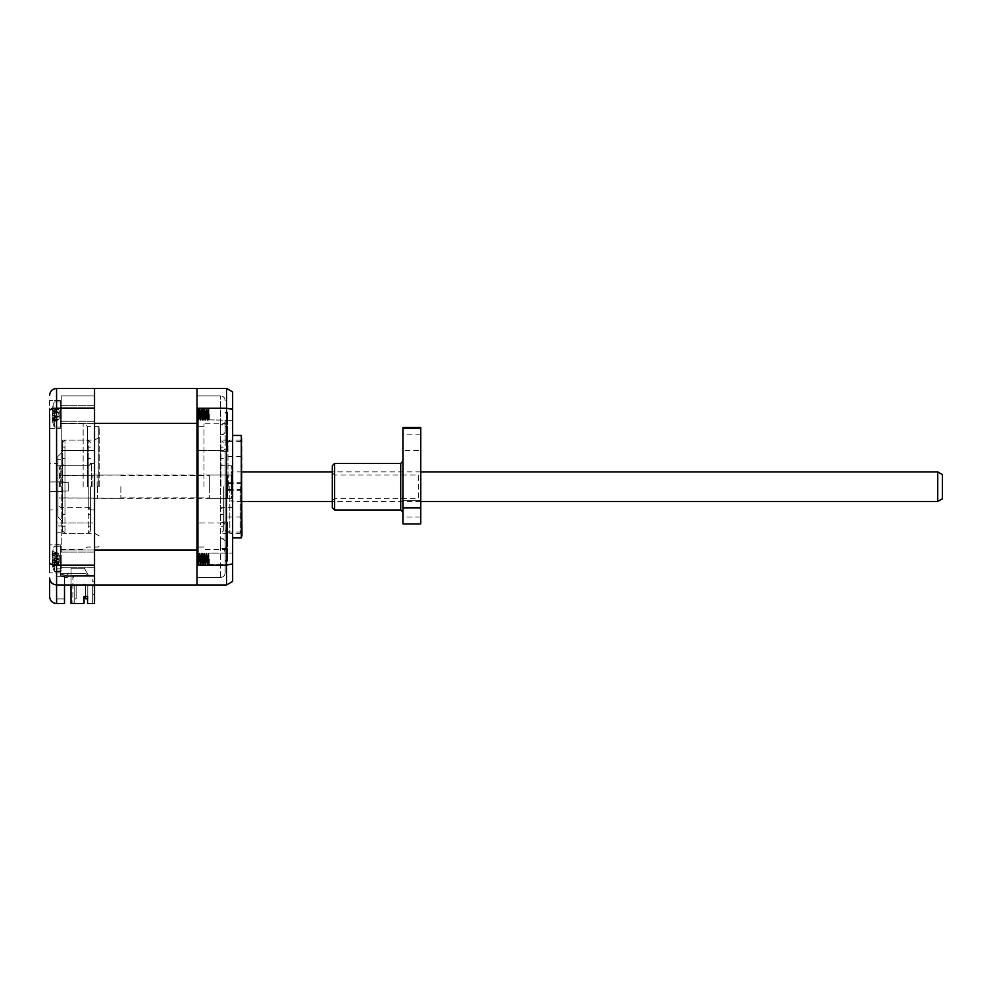 <?xml version="1.0" encoding="UTF-8"?>
<svg xmlns="http://www.w3.org/2000/svg" width="992" height="992" viewBox="0 0 992 992"><rect width="100%" height="100%" fill="white"/><g stroke="black" fill="none" stroke-linecap="round" stroke-linejoin="round"><path stroke-width="0.74" stroke-dasharray="4.96 3.72" d="M90.582 486.688L90.582 530.931L90.582 486.688M62.645 509.975L62.645 442.444L62.645 509.975A2.331 2.331 0 0 1 64.964 507.644L64.964 447.094L64.964 533.262L64.964 486.688L64.964 507.644L88.251 507.644L88.251 447.094L88.251 533.262L88.251 486.688L88.251 507.644L90.582 509.975M62.645 463.4A2.331 2.331 0 0 0 64.964 465.732L64.964 486.688L64.964 465.732L88.251 465.732L88.251 486.688L88.251 465.732L90.582 463.4M227.974 486.688L227.974 440.113L227.974 486.688M229.834 486.688L229.834 533.262L229.834 486.688M227.974 487.196L227.974 490.693L227.974 487.196M241.949 487.196L241.949 490.693L241.949 487.196M227.974 486.179L227.974 482.682L227.974 486.179M241.949 486.179L241.949 482.682L241.949 486.179M241.949 437.782L241.949 535.581M240.089 486.688L240.089 533.262L240.089 486.688M62.645 482.36L68.225 482.36L62.645 481.914L62.645 486.688L62.645 440.113L62.645 482.36M57.982 509.975L57.982 486.688L57.982 509.975L49.6 509.975L49.6 463.4L49.6 509.975L49.6 463.4L57.982 463.4L57.982 486.688L57.982 463.4M68.225 486.688L68.225 482.36L68.225 491.015L62.645 491.015L68.225 491.015L68.225 486.688M49.6 400.52L49.6 428.47L49.6 400.52L60.314 400.52L60.314 414.495L60.314 400.52L60.314 414.495L60.314 400.52L49.6 400.52M49.6 558.868L49.6 572.843L49.6 544.906L49.6 572.843L49.6 544.906L60.314 544.906L60.314 558.868L60.314 544.906L60.314 558.868L60.314 544.906L49.6 544.906M94.538 486.688L94.538 440.113L94.538 486.688M57.982 456.419L57.982 516.956L57.982 456.419L62.645 451.757L62.645 521.618L62.645 451.757M57.982 516.956L62.645 521.618M60.314 414.495L60.314 428.47L60.314 414.495M94.538 414.495L94.538 423.348L94.538 414.495M60.314 558.868L60.314 572.843L60.314 558.868M94.538 558.868L94.538 567.722L94.538 558.868M99.2 486.688L99.2 427.279L99.2 486.688M61.244 567.362L61.244 555.718L61.244 570.983L56.581 570.983L56.581 555.718L56.581 570.983L61.244 570.983L61.244 555.718L61.244 568.838L56.581 568.838L61.244 568.838L61.244 544.682L61.244 567.362M56.581 567.362L56.581 555.718L56.581 567.362M98.27 486.688L98.27 426.349L98.27 486.688M49.6 410.713C49.922 409.225 52.254 408.394 56.581 408.233L56.581 388.418L94.538 388.418L94.538 408.233L56.581 408.233L56.581 565.142L94.538 565.142L94.538 584.958L94.538 450.38L94.538 522.982L56.581 522.982L56.581 459.668L56.581 544.682L61.244 544.682L61.244 423.807L61.244 549.556L61.244 450.38L61.244 459.668L56.581 459.668L61.244 459.668L61.244 544.682L56.581 544.682L56.581 522.982L94.538 522.982L94.538 584.958L56.581 584.958C52.254 584.449 49.922 582.118 49.6 577.964L49.6 596.601M56.581 465.794L56.581 459.668L61.244 459.668L56.581 459.668L56.581 465.794L61.244 465.794L56.581 465.794L56.581 525.921L56.581 465.794M56.581 532.245L56.581 525.921L61.244 525.921L56.581 525.921L56.581 532.245L61.244 532.245L56.581 532.245L56.581 544.682L56.581 532.245M83.154 486.688L83.154 423.807L83.154 486.688M87.556 486.688L87.556 426.349L87.556 486.688M49.6 428.47L60.314 428.47L49.6 428.47L49.6 414.495M62.645 486.688L62.645 491.462L62.645 486.688M49.6 577.964C50.046 582.18 52.378 584.511 56.581 584.958L64.505 584.958L56.581 584.958L56.581 565.142C52.254 564.969 49.922 564.15 49.6 562.65M62.645 491.015L62.645 533.262L62.645 491.015M94.538 565.142L94.538 408.233M64.505 584.958L64.505 576.315L64.505 584.958L94.538 584.958L64.505 584.958L64.505 603.582L56.581 603.582L56.581 584.958M94.538 450.38L94.538 395.87L94.538 450.38L61.244 450.38L61.244 395.87L94.538 395.87L61.244 395.87L61.244 450.38L94.538 450.38M64.505 576.315L94.538 576.315L64.505 576.315L64.505 598.92L64.505 576.315L56.581 576.315L64.505 576.315M56.581 598.92L56.581 576.315L56.581 598.92L64.505 598.92L56.581 598.92M937.738 471.894L937.738 501.468M209.349 498.331L231.694 498.331L231.694 486.688L231.694 498.331L232.636 499.261L232.636 435.451L232.636 486.688L232.636 474.114L231.694 475.044L231.694 486.688L231.694 475.044L209.349 475.044L209.349 498.331L209.349 475.044M942.4 474.585L942.4 498.778M120.85 486.688L120.85 498.331L120.85 486.688M97.576 486.688L97.576 498.331L97.576 486.688M97.104 486.688L97.104 475.503L97.104 486.688M59.384 486.688L59.384 467.12L59.384 486.688M209.349 486.688L209.349 475.503L209.349 486.688M91.512 486.688L91.512 463.4L91.512 486.688M54.349 414.495L54.349 427.068L54.349 414.495M54.349 558.868L54.349 571.454L54.349 558.868M60.772 486.688L60.772 465.732L60.772 486.688M54.709 420.31L52.688 420.893L52.849 422.394L52.316 420.1L52.849 422.394L58.652 419.517L52.849 421.042L52.13 417.186L52.849 412.808L58.652 412.263L52.849 409.758L52.13 410.924L59.284 412.982L59.284 418.116L59.284 410.886L59.284 418.066L58.652 412.399L52.849 413.007L52.316 414.148L52.849 421.154L58.652 419.579L52.849 422.431L52.688 420.992L54.87 420.36M52.316 410.676L52.316 408.902L58.652 409.597L52.849 407.96L52.849 416.194L58.652 416.739L52.849 419.232L52.316 418.314L52.316 420.087L52.849 407.836L58.652 409.423L52.849 406.559L52.316 410.676L59.284 412.908M52.316 410.291L58.652 409.597L59.284 410.886M52.849 419.058L58.652 416.603L52.849 415.983M196.999 414.768L196.999 408.679L197.482 414.495C197.879 422.009 198.264 422.009 198.648 414.495C199.045 406.993 199.429 406.993 199.814 414.495C200.21 422.009 200.595 422.009 200.979 414.495C201.376 406.993 201.76 406.993 202.145 414.495C202.542 422.009 202.926 422.009 203.31 414.495C203.695 406.993 204.092 406.993 204.476 414.495C204.86 422.009 205.257 422.009 205.629 414.495C206.026 406.993 206.423 406.993 206.795 414.495C207.192 422.009 207.576 422.009 207.96 414.495C208.27 408.344 208.593 407.204 208.903 411.097L208.667 414.495C208.283 422.009 207.898 422.009 207.502 414.495C207.117 406.993 206.733 406.993 206.336 414.495C205.952 422.009 205.567 422.009 205.17 414.495C204.786 406.993 204.402 406.993 204.005 414.495C203.62 422.009 203.236 422.009 202.839 414.495C202.455 406.993 202.07 406.993 201.674 414.495C201.302 422.009 200.905 422.009 200.508 414.495C200.136 406.993 199.739 406.993 199.355 414.495C198.97 422.009 198.574 422.009 198.189 414.495C197.805 406.993 197.42 406.993 197.024 414.495L197.606 408.84L198.772 420.162L199.888 408.766L201.054 420.224L202.207 408.766L203.372 420.224L204.538 408.766L205.704 420.224L206.869 408.766L208.035 420.224L208.593 408.704L232.636 408.679L232.636 420.323L232.636 408.679L208.258 408.679L208.903 420.323L208.903 408.766L208.382 414.495C207.998 422.009 207.601 422.009 207.229 414.495C206.832 406.993 206.435 406.993 206.063 414.495C205.666 422.009 205.282 422.009 204.898 414.495C204.501 406.993 204.116 406.993 203.732 414.495C203.335 422.009 202.951 422.009 202.566 414.495C202.17 406.993 201.785 406.993 201.401 414.495C201.004 422.009 200.62 422.009 200.235 414.495C199.838 406.993 199.454 406.993 199.07 414.495C198.673 422.009 198.288 422.009 197.904 414.495C197.606 408.568 197.309 407.303 196.999 410.688L197.21 414.495C197.594 422.009 197.978 422.009 198.375 414.495C198.76 406.993 199.144 406.993 199.541 414.495C199.925 422.009 200.31 422.009 200.706 414.495C201.078 406.993 201.475 406.993 201.86 414.495C202.244 422.009 202.641 422.009 203.025 414.495C203.41 406.993 203.794 406.993 204.191 414.495C204.575 422.009 204.96 422.009 205.356 414.495C205.741 406.993 206.125 406.993 206.522 414.495C206.906 422.009 207.291 422.009 207.688 414.495C208.072 406.993 208.456 406.993 208.853 414.495L208.903 415.276M196.999 411.506L197.507 408.803M208.667 414.495C208.283 422.009 207.898 422.009 207.502 414.495C207.117 406.993 206.733 406.993 206.336 414.495C205.952 422.009 205.567 422.009 205.17 414.495C204.786 406.993 204.402 406.993 204.005 414.495C203.62 422.009 203.236 422.009 202.839 414.495C202.455 406.993 202.07 406.993 201.674 414.495C201.302 422.009 200.905 422.009 200.508 414.495C200.136 406.993 199.739 406.993 199.355 414.495C198.97 422.009 198.574 422.009 198.189 414.495C197.805 406.993 197.42 406.993 197.024 414.495M196.999 408.89L198.127 420.224L199.838 408.803M197.482 414.495C197.879 422.009 198.264 422.009 198.648 414.495C199.045 406.993 199.429 406.993 199.814 414.495C200.21 422.009 200.595 422.009 200.979 414.495C201.376 406.993 201.76 406.993 202.145 414.495C202.542 422.009 202.926 422.009 203.31 414.495C203.695 406.993 204.092 406.993 204.476 414.495C204.86 422.009 205.257 422.009 205.629 414.495C206.026 406.993 206.423 406.993 206.795 414.495C207.192 422.009 207.576 422.009 207.96 414.495M199.33 408.803L200.458 420.224L202.17 408.803M201.661 408.803L202.79 420.224L204.501 408.803M203.98 408.803L205.108 420.224L206.832 408.803M206.311 408.803L207.39 420.323L207.998 420.186M199.045 408.803L198.437 420.224L197.222 408.816L197.792 420.174L199.008 408.766L200.21 420.186L201.326 408.766L202.542 420.186L203.658 408.766L204.86 420.186L205.989 408.766L207.154 420.224L208.357 408.803M208.382 414.495C207.998 422.009 207.601 422.009 207.229 414.495C206.832 406.993 206.435 406.993 206.063 414.495C205.666 422.009 205.282 422.009 204.898 414.495C204.501 406.993 204.116 406.993 203.732 414.495C203.335 422.009 202.951 422.009 202.566 414.495C202.17 406.993 201.785 406.993 201.401 414.495C201.004 422.009 200.62 422.009 200.235 414.495C199.838 406.993 199.454 406.993 199.07 414.495C198.673 422.009 198.288 422.009 197.904 414.495M197.21 414.495C197.594 422.009 197.978 422.009 198.375 414.495C198.76 406.993 199.144 406.993 199.541 414.495C199.925 422.009 200.31 422.009 200.706 414.495C201.078 406.993 201.475 406.993 201.86 414.495C202.244 422.009 202.641 422.009 203.025 414.495C203.41 406.993 203.794 406.993 204.191 414.495C204.575 422.009 204.96 422.009 205.356 414.495C205.741 406.993 206.125 406.993 206.522 414.495C206.906 422.009 207.291 422.009 207.688 414.495C208.072 406.993 208.456 406.993 208.853 414.495M201.376 408.803L200.756 420.224L199.566 408.803M203.707 408.803L203.087 420.224L201.884 408.803M206.026 408.803L205.418 420.224L204.216 408.803M207.192 420.186L206.547 408.803M232.636 414.495L232.636 420.323L232.636 414.495M196.999 560.765L196.999 553.052L198.226 564.597L199.392 553.139L200.558 564.597L201.723 553.139L202.839 564.56L204.042 553.139L205.17 564.56L206.336 553.189L207.502 564.56L208.667 553.189L208.779 558.868C208.382 566.382 207.998 566.382 207.613 558.868C207.216 551.366 206.832 551.366 206.448 558.868C206.051 566.382 205.666 566.382 205.282 558.868C204.885 551.366 204.501 551.366 204.116 558.868C203.72 566.382 203.335 566.382 202.951 558.868C202.554 551.366 202.17 551.366 201.785 558.868C201.388 566.382 201.004 566.382 200.62 558.868C200.235 551.366 199.838 551.366 199.454 558.868C199.07 566.382 198.673 566.382 198.301 558.868C197.904 551.366 197.507 551.366 197.135 558.868L197.656 553.139L198.822 564.597L199.987 553.139L201.153 564.597L202.306 553.139L203.472 564.597L204.637 553.139L205.803 564.597L206.968 553.139L208.134 564.597L208.903 556.884M196.999 553.548L197.433 558.868C197.83 566.382 198.214 566.382 198.598 558.868C198.995 551.366 199.38 551.366 199.764 558.868C200.161 566.382 200.545 566.382 200.917 558.868C201.314 551.366 201.711 551.366 202.083 558.868C202.48 566.382 202.876 566.382 203.248 558.868C203.645 551.366 204.042 551.366 204.414 558.868C204.811 566.382 205.195 566.382 205.58 558.868C205.976 551.366 206.361 551.366 206.745 558.868C207.142 566.382 207.526 566.382 207.911 558.868C208.246 552.346 208.568 551.453 208.903 556.19L208.903 564.696L208.605 558.868C208.233 566.382 207.836 566.382 207.44 558.868C207.068 551.366 206.683 551.366 206.286 558.868C205.902 566.382 205.518 566.382 205.121 558.868C204.736 551.366 204.352 551.366 203.955 558.868C203.571 566.382 203.186 566.382 202.79 558.868C202.405 551.366 202.021 551.366 201.624 558.868C201.24 566.382 200.855 566.382 200.458 558.868C200.074 551.366 199.69 551.366 199.293 558.868C198.921 566.382 198.524 566.382 198.127 558.868C197.768 551.54 197.383 551.341 196.999 558.298L197.458 553.189L197.594 558.868C197.978 566.382 198.363 566.382 198.76 558.868C199.144 551.366 199.528 551.366 199.925 558.868C200.31 566.382 200.694 566.382 201.091 558.868C201.475 551.366 201.86 551.366 202.256 558.868C202.628 566.382 203.025 566.382 203.422 558.868C203.794 551.366 204.191 551.366 204.575 558.868C204.96 566.382 205.356 566.382 205.741 558.868C206.125 551.366 206.51 551.366 206.906 558.868C207.291 566.382 207.675 566.382 208.072 558.868C208.345 553.499 208.618 551.974 208.903 554.28L208.742 553.176M208.779 558.868C208.382 566.382 207.998 566.382 207.613 558.868C207.216 551.366 206.832 551.366 206.448 558.868C206.051 566.382 205.666 566.382 205.282 558.868C204.885 551.366 204.501 551.366 204.116 558.868C203.72 566.382 203.335 566.382 202.951 558.868C202.554 551.366 202.17 551.366 201.785 558.868C201.388 566.382 201.004 566.382 200.62 558.868C200.235 551.366 199.838 551.366 199.454 558.868C199.07 566.382 198.673 566.382 198.301 558.868C197.904 551.366 197.507 551.366 197.135 558.868M197.594 558.868C197.978 566.382 198.363 566.382 198.76 558.868C199.144 551.366 199.528 551.366 199.925 558.868C200.31 566.382 200.694 566.382 201.091 558.868C201.475 551.366 201.86 551.366 202.256 558.868C202.628 566.382 203.025 566.382 203.422 558.868C203.794 551.366 204.191 551.366 204.575 558.868C204.96 566.382 205.356 566.382 205.741 558.868C206.125 551.366 206.51 551.366 206.906 558.868C207.291 566.382 207.675 566.382 208.072 558.868M202.368 553.052L201.661 553.052L202.368 553.052M207.018 553.052L206.324 553.052L207.018 553.052M232.636 558.868L232.636 564.696L232.636 558.868M208.903 554.788L208.99 556.785L208.494 553.052L232.636 553.052L208.692 553.09M201.202 564.696L200.496 564.696L201.202 564.696M196.999 557.516L197.024 553.412L198.078 564.597L199.181 553.052L199.888 553.052L200.992 564.597L202.157 553.139L203.323 564.597L204.488 553.139L205.654 564.597L206.82 553.139L207.985 564.597L208.556 553.139L208.99 556.785M208.605 558.868C208.233 566.382 207.836 566.382 207.44 558.868C207.068 551.366 206.683 551.366 206.286 558.868C205.902 566.382 205.518 566.382 205.121 558.868C204.736 551.366 204.352 551.366 203.955 558.868C203.571 566.382 203.186 566.382 202.79 558.868C202.405 551.366 202.021 551.366 201.624 558.868C201.24 566.382 200.855 566.382 200.458 558.868C200.074 551.366 199.69 551.366 199.293 558.868C198.921 566.382 198.524 566.382 198.127 558.868M197.433 558.868C197.83 566.382 198.214 566.382 198.598 558.868C198.995 551.366 199.38 551.366 199.764 558.868C200.161 566.382 200.545 566.382 200.917 558.868C201.314 551.366 201.711 551.366 202.083 558.868C202.48 566.382 202.876 566.382 203.248 558.868C203.645 551.366 204.042 551.366 204.414 558.868C204.811 566.382 205.195 566.382 205.58 558.868C205.976 551.366 206.361 551.366 206.745 558.868C207.142 566.382 207.526 566.382 207.911 558.868M199.28 553.176L200.396 564.597L202.108 553.189M201.612 553.176L202.728 564.597L204.439 553.189M204.488 553.139L205.059 564.597L206.77 553.189M206.262 553.176L207.328 564.696L207.936 564.56M196.999 559.959L197.557 553.052L198.016 564.696L198.722 564.696L199.789 553.189M203.372 564.696L202.678 564.696L203.372 564.696M208.903 558.868L208.903 564.696L208.903 558.868M241.316 435.451L241.316 537.912M209.349 414.495L209.349 419.876L209.349 414.495M209.349 558.868L209.349 564.25L209.349 558.868M92.913 486.688L92.913 475.044L92.913 486.688M228.904 486.688L228.904 475.044L228.904 486.688M220.993 486.688L220.993 440.113L220.993 486.688M223.312 486.688L223.312 530.931L223.312 486.688M231.235 486.688L231.235 465.732L231.235 486.688M60.314 573.55L60.314 575.868L87.656 575.868A3.261 3.261 0 0 0 84.531 573.55L60.314 573.55L60.314 575.868L94.538 575.41L72.887 575.41L72.887 577.741L73.346 575.868L94.538 575.868L72.887 575.41L72.887 577.741L73.346 575.868L87.656 575.868A3.261 3.261 0 0 0 84.531 573.55L60.314 573.55L60.314 575.868L94.538 575.41L72.887 575.41L72.887 577.741L73.346 575.868L94.538 575.868L72.887 575.41L94.538 575.41L72.887 575.41L72.887 577.741L73.346 575.868L94.538 575.868L72.887 575.41L72.887 577.741L73.346 575.868L87.656 575.868A3.261 3.261 0 0 0 84.531 573.55L60.314 573.55L60.314 575.868L94.538 575.41L72.887 575.41L72.887 577.741L73.346 575.868L94.538 575.41L72.887 575.41L73.346 577.741L73.346 575.868L73.346 577.741L73.346 575.868L60.314 575.868L87.656 575.868A3.261 3.261 0 0 0 84.531 573.55L60.314 573.55L60.314 575.868L60.314 573.55L60.314 575.868L60.314 573.55L84.531 573.55A3.261 3.261 0 0 1 87.656 575.868A3.261 3.261 0 0 0 84.531 573.55A3.261 3.261 0 0 1 87.656 575.868L69.676 575.868L67.022 577.741L69.676 575.868L94.538 575.868L72.887 575.41L94.538 575.868L72.887 575.41L73.346 577.741L73.346 575.868L69.676 575.868L67.022 577.741L69.676 575.868L87.656 575.868A3.261 3.261 0 0 0 84.531 573.55L60.314 573.55M84.531 573.55A3.261 3.261 0 0 1 87.656 575.868A3.261 3.261 0 0 0 84.531 573.55L68.944 573.55L66.29 575.41L60.314 574.033L60.314 576.191L67.022 577.741L60.314 576.191L67.022 577.741L60.314 576.191L60.314 574.033L60.314 576.191L60.314 574.033L66.29 575.41L60.314 574.033L66.29 575.41L68.944 573.55L66.29 575.41L68.944 573.55L84.531 573.55A3.261 3.261 0 0 1 87.656 575.868A3.261 3.261 0 0 0 84.531 573.55M197.507 553.09L196.999 558.298L196.999 553.052M196.999 413.962L197.272 408.766M72.887 577.741L72.887 575.41L72.887 577.741M207.427 564.572L208.543 553.09M208.878 408.803L207.712 420.199M208.99 408.915L208.99 415.871M207.477 420.199L208.605 408.766M52.849 553.238L52.849 556.053L58.652 555.929L52.849 553.238L52.316 554.503L52.849 551.304L58.652 554.23L52.849 553.09L52.849 561.695L58.652 561.807L52.849 564.51L52.316 563.245L52.849 566.432L58.652 563.518L52.849 564.659L52.316 562.39L58.652 563.357L59.284 555.57L59.284 562.179M52.849 409.758L52.849 412.808M209.349 419.876L232.636 420.323L209.349 419.876M52.316 563.89L52.849 559.463L58.652 558.136L52.316 556.363L52.849 550.82L58.652 553.424L52.849 551.267L52.316 557.789L58.652 559.612L52.316 561.385L52.849 566.928L58.652 564.324L52.849 566.482L52.316 563.89L58.652 564.138L59.284 554.999L59.284 562.749M58.652 564.324L52.316 564.374M58.813 558.26L52.241 556.376L58.652 558.136M52.849 556.165L52.849 559.463M52.316 553.858L58.652 553.424M58.813 559.488L52.241 561.373L59.284 559.401L52.316 557.789M58.652 416.603L52.142 417.992L59.284 415.946M52.316 410.39L58.652 409.646L52.316 408.902L52.316 410.787L52.849 409.932L58.652 412.399M52.316 414.854L58.652 416.528L59.284 415.995L52.13 418.066L52.316 420.087L58.652 419.579M52.849 564.659L53.89 564.274L52.849 564.659L52.849 566.432M58.652 563.518L52.316 564.336L52.316 563.245L52.316 564.336M52.316 554.503L52.316 553.412L52.316 554.503L58.652 556.028L52.316 557.566L52.316 562.39M52.316 557.566L52.849 556.053M59.284 556.785L58.652 555.929M52.316 555.359L58.652 554.23M52.849 553.09L53.89 553.474L52.849 553.09L52.849 551.304M52.316 563.245L58.652 561.807M58.652 419.517L59.284 418.066M52.316 413.999L58.652 412.263M52.192 409.659A32.6 32.6 0 0 1 54.349 401.921L60.314 401.921L54.349 401.921A32.6 32.6 0 0 0 52.216 409.498L52.849 406.608L58.652 409.473L59.284 410.924M52.316 418.314L58.652 416.739M84.06 596.49L87.556 596.49L87.556 603.582L87.556 596.49L84.06 596.49L84.06 603.582L73.817 603.582L74.747 602.652L73.817 603.582L84.06 603.582L84.06 596.49L84.06 603.582L71.027 603.582L72.887 603.582L72.887 575.41L88.486 575.41L84.32 568.193L71.027 568.193L71.027 603.582L71.027 568.193L71.027 603.582L72.887 603.582L72.887 575.41L88.486 575.41L84.32 568.193L71.027 568.193L71.027 584.958M76.148 584.958L76.148 598.92L76.148 584.958L76.148 598.92L76.148 584.958L76.148 598.92L76.148 584.958L76.148 598.92L76.148 584.958L76.148 598.92L76.148 584.958L74.747 584.958L76.148 584.958L74.747 584.958L74.747 598.92L74.747 584.958L76.148 584.958L74.747 584.958L74.747 598.92L76.148 598.92L74.747 598.92L74.747 584.958L76.148 584.958L74.747 584.958L74.747 598.92L74.747 584.958L76.148 584.958L74.747 584.958L74.747 598.92L74.747 584.958L76.148 584.958M58.652 558.161L52.316 559.959M52.316 553.362L58.652 553.61L59.284 554.999M52.849 558.285L52.849 561.584M52.849 406.559L52.688 408.01L54.87 408.63M59.284 413.056L52.316 410.787L58.652 412.461L52.316 414.148M52.849 409.932L52.849 413.007M52.316 418.711L58.652 419.405L59.284 418.116M52.316 418.612L58.652 419.343L52.216 419.504A32.6 32.6 0 0 0 54.349 427.068L60.314 427.068L54.349 427.068A32.6 32.6 0 0 1 52.192 419.343M52.316 553.412L58.652 554.392L59.284 555.57M52.316 560.182L58.652 561.708L59.284 560.964M52.849 561.695L52.849 564.51M52.849 406.608L52.688 408.109L54.709 408.679M52.316 415.003L58.652 416.652L59.284 416.094M52.849 416.194L52.849 419.232M196.999 407.08L196.999 389.348L197.929 388.418L226.573 388.418L232.636 391.914L232.636 581.448L226.573 584.958L197.929 584.958L196.999 584.028L196.999 421.947L196.999 584.958L94.538 584.958L94.538 581.225L92.219 581.225L92.219 578.894L94.538 578.894L94.538 575.41L94.538 578.894L92.219 578.894L92.219 581.225L94.538 581.225L94.538 603.582L87.556 603.582L94.538 603.582L94.538 584.958L92.678 584.958L94.538 584.958L94.538 550.002L196.999 550.002L196.999 423.373L94.538 423.373L94.538 388.418L196.999 388.418L196.999 407.08L197.929 408.233L197.929 565.142L226.573 565.142L232.636 563.902M232.636 409.46L226.573 408.233L197.929 408.233M76.148 598.92L74.747 598.92L74.747 584.958L74.747 598.92L76.148 598.92M94.538 388.418L94.538 603.582L92.678 602.652L92.678 584.958L85.225 584.958L85.225 584.028L83.365 584.028L83.365 584.958L74.747 584.958L83.365 584.958L83.365 584.028L85.225 584.028L85.225 584.958L92.678 584.958L92.678 602.652L92.678 584.958L92.678 602.652L93.608 603.582L92.678 602.652L93.608 603.582L87.556 603.582L87.556 596.49L85.461 596.49L85.461 584.958L87.792 584.958L85.461 584.958L87.792 584.958L85.461 584.958L87.792 584.958L85.461 584.958L87.792 584.958L85.461 584.958L87.792 584.958L87.792 598.697L87.792 584.958L87.792 598.697L87.792 584.958L87.792 598.697L87.792 584.958L87.792 598.697L87.792 584.958L87.792 598.697L87.792 584.958L87.792 598.697L87.792 584.958L85.461 584.958L85.461 598.697L85.461 584.958L85.461 598.697L87.792 598.697L85.461 598.697L85.461 584.958L85.461 598.697L85.461 584.958L85.461 598.697L85.461 584.958L85.461 598.697L85.461 584.958L85.461 598.697L87.556 598.697M87.792 584.958L85.461 584.958L87.792 584.958M87.792 598.697L85.461 598.697L87.792 598.697M88.486 575.41L84.32 568.193L71.027 568.193L84.32 568.193L88.486 575.41M74.747 584.958L74.747 602.652L74.747 584.958M94.079 601.251L94.538 598.436L94.079 601.251M197.929 565.142L196.999 566.296M94.538 594.382L92.678 594.382L94.538 594.382L94.538 585.999L94.538 594.382L94.538 585.999L92.678 585.999L94.538 585.999L94.538 594.382L92.678 594.382L92.678 585.999L94.538 585.999L92.678 585.999L92.678 594.382L94.538 594.382M92.678 585.999L92.678 594.382L92.678 585.999M196.999 389.348L196.999 423.373M196.999 550.002L196.999 584.028M196.999 486.688L196.999 426.349L196.999 486.688M197.706 486.688L197.706 533.262L197.706 486.688M203.992 486.688L203.992 423.807L203.992 486.688M227.503 498.331L227.503 486.688L227.503 498.331L220.522 498.331L227.503 498.331L227.503 475.044L220.522 475.044L227.503 475.044L227.503 486.688L227.503 475.044L225.184 475.044L225.184 442.878L225.184 498.331L227.503 498.331L225.184 498.331L225.184 475.044L220.522 475.044L227.503 475.044L227.503 498.331M227.503 522.139L220.522 522.139L227.503 522.139L227.503 538.606L220.522 538.606L227.503 538.606L227.503 522.139L227.503 530.497L225.184 530.497L225.184 498.331L225.184 546.964L225.184 530.497L227.503 530.497L227.503 546.964L227.503 522.139M227.503 548.477L220.522 548.477L227.503 548.477L227.503 560.282L225.184 560.282L225.184 541.954L225.184 561.199L225.184 560.282L227.503 560.282L227.503 561.199L227.503 548.477M196.999 451.31L196.999 522.052L196.999 394.94L196.999 451.31L197.929 450.38L196.999 451.31M196.999 578.435L196.999 522.052L196.999 578.435L197.929 577.505L196.999 578.435M220.522 577.505L197.929 577.505L220.522 577.505C223.336 577.208 224.886 575.658 225.184 572.843C224.886 575.658 223.336 577.208 220.522 577.505L220.522 522.982L197.929 522.982L220.522 522.982L220.522 577.505M196.999 522.052L197.929 522.982L197.929 450.38L220.522 450.38L197.929 450.38L197.929 522.982L196.999 522.052M197.929 395.87L220.522 395.87L197.929 395.87L196.999 394.94L197.929 395.87M225.184 521.06L225.184 572.843L225.184 521.06C224.886 522.226 223.336 522.858 220.522 522.982L220.522 395.87L220.522 522.982C223.336 522.858 224.886 522.226 225.184 521.06L225.184 452.315C224.886 451.149 223.336 450.504 220.522 450.38C223.336 450.504 224.886 451.149 225.184 452.315L225.184 521.06M225.184 400.52C224.886 397.718 223.336 396.168 220.522 395.87C223.336 396.168 224.886 397.718 225.184 400.52M225.184 426.411L225.184 442.878L225.184 426.411L225.184 431.421L225.184 426.411L227.503 426.411L225.184 426.411M225.184 420.162L225.184 431.421L225.184 420.162C224.924 423.026 223.374 424.601 220.522 424.898L227.503 424.898L220.522 424.898C223.361 424.601 224.924 423.026 225.184 420.162M225.184 413.081L225.184 412.164L225.184 413.081L227.503 413.081L225.184 413.081M227.503 451.224L220.522 451.224L227.503 451.224L227.503 434.769L220.522 434.769L227.503 434.769L227.503 451.224L227.503 426.411L227.503 442.878L225.184 442.878L227.503 442.878L227.503 451.224M227.503 424.898L227.503 412.164L227.503 424.898M220.522 451.224C223.361 451.025 224.924 449.909 225.184 447.888C224.924 449.897 223.374 451.013 220.522 451.224L220.522 475.044L220.522 451.224M225.184 525.487C224.924 523.466 223.374 522.35 220.522 522.139C223.361 522.35 224.924 523.466 225.184 525.487M220.522 498.331L225.184 498.331L220.522 498.331L220.522 522.139L220.522 498.331M225.184 546.964L227.503 546.964L225.184 546.964M225.184 553.201C224.924 550.349 223.374 548.774 220.522 548.477C223.361 548.762 224.924 550.349 225.184 553.201M220.522 538.606C223.361 538.817 224.924 539.933 225.184 541.954C224.924 539.933 223.374 538.817 220.522 538.606L220.522 548.477L220.522 538.606M220.522 434.769C223.361 434.558 224.924 433.442 225.184 431.421C224.924 433.43 223.374 434.546 220.522 434.769L220.522 424.898L220.522 434.769M227.503 426.411L227.503 434.769L227.503 426.411M227.503 546.964L227.503 538.606L227.503 546.964M332.295 500.662L332.295 486.688L332.295 500.662L334.626 498.331L334.626 486.688L334.626 498.331L418.45 498.331L418.45 475.044L420.782 472.713L420.782 500.662L420.782 472.713M332.295 472.713L332.295 486.688L332.295 472.713L334.626 475.044L334.626 486.688L334.626 475.044L418.45 475.044L418.45 498.331L420.782 500.662M420.782 517.018L403.037 517.018L403.037 500.712L403.037 517.018L403.037 500.712L403.037 517.018L420.782 517.018L420.782 500.712L403.037 500.712L420.782 500.712L420.782 517.018M420.782 450.48L420.782 434.174L420.782 450.48L403.037 450.48L403.037 434.174L403.037 450.48M420.782 434.174L403.037 434.174M420.782 427.54L420.782 523.95L403.037 523.95L403.037 427.54M403.037 428.271L420.782 428.271M403.037 486.688L403.037 461.069L403.037 486.688M403.037 507.842L420.782 507.842M332.295 465.732L332.295 507.644M334.626 509.975L334.626 463.4M64.964 486.688L64.964 440.113L64.964 486.688M88.251 486.688L88.251 440.113L88.251 486.688M226.573 584.958L226.573 388.418M400.706 463.4L400.706 509.975M62.645 530.931L64.964 533.262L88.251 533.262L90.582 530.931M88.251 447.094L90.582 447.094M62.645 447.094L64.964 447.094M88.251 514.625L90.582 514.625M62.645 514.625L64.964 514.625M62.645 442.444L64.964 440.113L88.251 440.113L90.582 442.444M88.251 526.268L90.582 526.268M62.645 526.268L64.964 526.268M88.251 458.738L90.582 458.738M62.645 458.738L64.964 458.738M227.974 531.39L229.834 533.262L240.089 533.262L241.949 531.39M241.949 483.699L227.974 483.699M241.949 482.682L227.974 482.682M227.974 456.419L241.949 456.419M227.974 441.973L229.834 440.113L240.089 440.113L241.949 441.973M241.949 490.693L227.974 490.693M241.949 489.664L227.974 489.664M227.974 516.956L241.949 516.956M62.645 481.914L49.6 481.914L62.645 481.914M99.2 437.422L94.538 440.113L62.645 440.113M94.538 405.654L60.314 405.654L94.538 405.654M94.538 550.027L60.314 550.027L94.538 550.027M56.581 555.718L61.244 555.718L56.581 555.718M99.2 546.084L98.27 547.026L87.556 547.026L83.154 549.556L61.244 549.556M62.645 491.462L49.6 491.462L62.645 491.462M60.314 572.843L49.6 572.843L60.314 572.843M99.2 535.953L94.538 533.262L62.645 533.262M94.538 423.348L60.314 423.348L94.538 423.348M94.538 567.722L60.314 567.722L94.538 567.722M99.2 427.279L98.27 426.349L87.556 426.349L83.154 423.807L61.244 423.807M420.782 501.468L332.295 501.468M241.949 501.468L232.636 501.468M232.636 499.261L232.636 474.114M120.85 497.86L209.349 497.86M120.85 498.331L59.384 497.86M420.782 471.894L332.295 471.894M241.949 471.894L232.636 471.894M120.85 475.503L209.349 475.503M120.85 475.044L59.384 475.503M94.538 421.278L60.314 421.278L94.538 421.278M94.538 565.651L60.314 565.651L94.538 565.651M90.582 509.045L91.512 509.975L94.538 509.975M60.314 571.454L54.349 571.454L60.314 571.454M59.384 506.242L60.772 507.644L90.582 507.644M208.903 564.696L232.636 564.696L208.903 564.696M59.384 475.28L92.913 475.28M227.974 441.366L241.949 441.366M92.913 475.044L228.904 475.044L232.636 471.312M227.974 440.113L220.993 440.113L223.312 442.444M227.974 533.262L220.993 533.262L223.312 530.931M232.636 506.242L231.235 507.644L220.993 507.644L223.312 509.975M220.993 447.094L223.312 447.094M220.993 514.625L223.312 514.625M220.993 458.738L223.312 458.738M232.636 467.12L231.235 465.732L220.993 465.732L223.312 463.4M220.993 526.268L223.312 526.268M92.913 498.331L228.904 498.331L232.636 502.051M227.974 531.997L241.949 531.997M59.384 498.096L92.913 498.096M52.638 566.01L57.028 564.746M52.638 551.738L57.028 553.003M59.384 467.12L60.772 465.732L90.582 465.732M52.105 554.974L59.284 557.033M52.105 562.762L59.284 560.703M52.117 554.565A32.6 32.6 0 0 1 54.349 546.294L60.314 546.294L54.349 546.294A32.6 32.6 0 0 0 52.7 551.366M52.7 566.382A32.6 32.6 0 0 0 54.349 571.454A32.6 32.6 0 0 1 52.117 563.183M90.582 464.33L91.512 463.4L94.538 463.4M94.538 552.098L60.314 552.098L94.538 552.098M94.538 407.724L60.314 407.724L94.538 407.724M196.999 514.625L197.706 514.625M196.999 447.094L197.706 447.094M196.999 458.738L197.706 458.738M196.999 526.268L197.706 526.268M196.999 533.262L197.706 533.262L196.999 533.15M196.999 440.225L197.706 440.113L196.999 440.113M196.999 507.755L197.706 507.644L196.999 507.644M196.999 465.62L197.706 465.732L196.999 465.732M203.992 547.026L196.999 547.026M227.503 549.556L203.992 549.556M203.992 426.349L196.999 426.349M227.503 423.807L203.992 423.807M225.184 561.199L227.503 561.199M225.184 412.164L227.503 412.164"/><path stroke-width="1.49" d="M49.6 414.495L49.6 558.868M49.6 544.906L49.6 509.975M49.6 463.4L49.6 428.47M64.505 584.958L64.505 603.582L56.581 603.582L56.581 584.958C52.378 584.511 50.046 582.18 49.6 577.964L49.6 596.601C50.046 600.805 52.378 603.136 56.581 603.582C52.378 603.136 50.046 600.805 49.6 596.601M49.6 410.713C49.922 409.225 52.254 408.394 56.581 408.233L56.581 388.418C52.254 388.926 49.922 391.245 49.6 395.399C49.922 391.245 52.254 388.926 56.581 388.418L94.538 388.418L94.538 565.142L56.581 565.142C52.254 564.969 49.922 564.15 49.6 562.65M94.538 565.142L94.538 584.958L56.581 584.958C52.254 584.449 49.922 582.118 49.6 577.964M56.581 584.958L56.581 408.233L94.538 408.233M937.738 471.894L942.4 474.585L942.4 498.778L937.738 501.468L937.738 471.894L420.782 471.894M241.316 537.912L241.316 435.451L241.949 535.581L241.316 537.912L232.636 537.912M232.636 563.902L226.573 565.142L197.929 565.142L197.929 408.233L226.573 408.233L232.636 409.46L232.636 581.448L226.573 584.958L226.573 388.418L197.929 388.418L196.999 389.348L196.999 388.418L94.538 388.418M232.636 409.46L232.636 391.914L226.573 388.418M87.556 598.697L85.461 598.697L85.461 596.49L84.06 596.49L87.556 596.49L87.556 603.582L94.538 603.582L94.538 584.958L196.999 584.958L196.999 566.296L197.929 565.142M196.999 584.028L197.929 584.958L226.573 584.958M71.027 584.958L71.027 603.582L84.06 603.582L84.06 596.49M197.929 408.233L196.999 407.08L196.999 389.348M196.999 566.296L196.999 550.002L94.538 550.002L94.538 423.373L196.999 423.373L196.999 550.002M196.999 423.373L196.999 407.08M420.782 428.271L403.037 428.271L403.037 427.54L420.782 427.54L420.782 523.95L403.037 523.95L403.037 507.842L420.782 507.842M400.706 463.4L334.626 463.4L334.626 509.975L400.706 509.975L400.706 463.4L403.037 461.069M334.626 509.975L332.295 507.644L332.295 465.732L334.626 463.4M403.037 428.271L403.037 507.842M937.738 501.468L420.782 501.468M332.295 501.468L241.949 501.468M332.295 471.894L241.949 471.894M232.636 435.451L241.316 435.451M400.706 509.975L403.037 512.306"/></g></svg>
